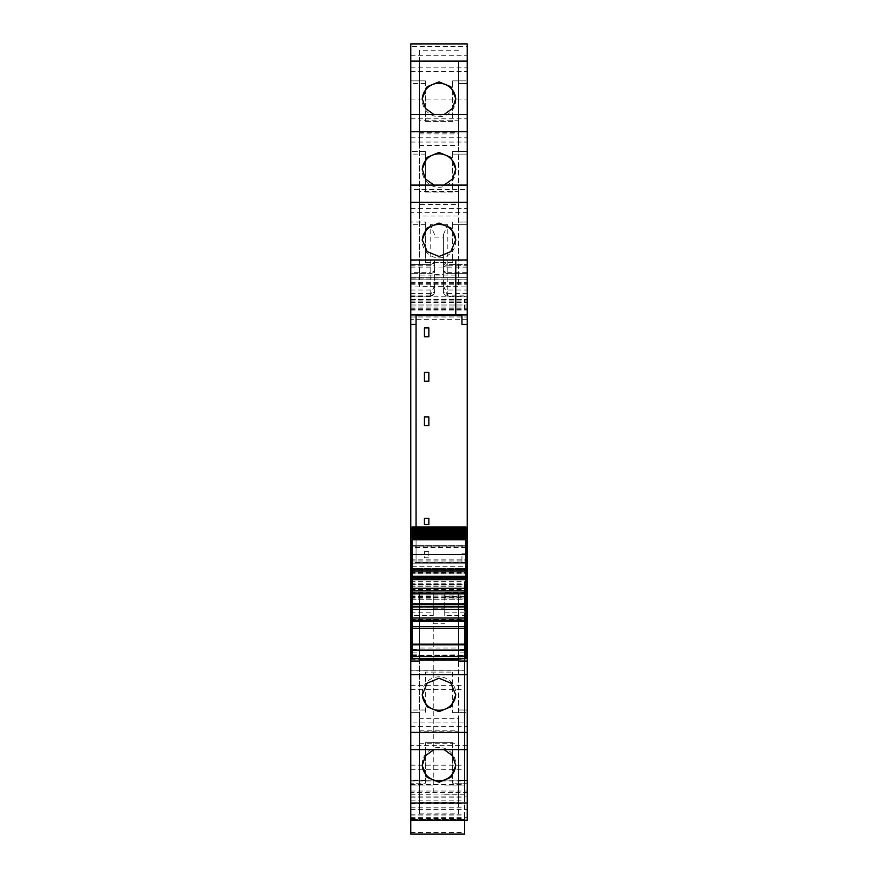 <?xml version="1.0" encoding="UTF-8"?>
<svg xmlns="http://www.w3.org/2000/svg" width="878" height="878" viewBox="0 0 878 878"><rect width="100%" height="100%" fill="white"/><g stroke="black" fill="none" stroke-linecap="round" stroke-linejoin="round"><path stroke-width="0.66" stroke-dasharray="4.39 3.29" d="M412.089 563.149L416.062 563.149L416.062 526.921M416.062 563.149L416.062 314.95M416.062 324.41L410.761 324.41M410.761 314.884L410.761 259.987L455.77 259.987L455.77 314.884L410.761 314.884L410.761 259.987L455.77 259.987L455.77 314.884M410.761 185.148L410.761 189.396L467.239 189.396L467.239 185.082L467.239 212.641L410.761 212.641L410.761 185.148L467.239 185.148M410.761 189.396L410.761 222.046L425.325 222.046L425.325 262.632L425.325 222.046L425.325 224.691L425.325 222.046L410.761 222.046L410.761 224.691L410.761 212.641M410.761 114.491L410.761 151.455L425.325 151.455L425.325 192.041L425.325 151.455L425.325 154.1L425.325 151.455L410.761 151.455L410.761 154.1L410.761 114.502M410.761 832.629L464.594 832.629L464.594 834.078L410.761 834.078L410.761 286.897L467.239 286.897L410.761 286.897L410.761 277.635L410.761 304.995L410.761 46.446L410.761 80.864L425.325 80.864L425.325 121.449L425.325 80.864L425.325 83.509L425.325 80.864L410.761 80.864L410.761 83.509L410.761 43.911M410.761 278.074L467.239 277.788L410.761 278.074M464.594 832.629L464.594 577.219L410.761 577.219L410.761 607.927L410.761 586.043L464.594 586.043L464.594 577.219L410.761 577.219L410.761 578.481L464.594 578.481M410.761 578.481L410.761 586.043L464.594 586.043L464.594 608.761L464.594 592.277L444.74 592.277L444.74 615.566L464.594 615.566L464.594 592.782L444.74 592.277M410.761 792.658L410.761 783.253L425.325 783.253L425.325 742.667L425.325 783.253L425.325 780.608L425.325 783.253L410.761 783.253L410.761 780.608L410.761 817.67L410.761 780.103L410.761 820.217L410.761 792.658L467.239 792.658L467.239 820.206M410.761 749.625L410.761 710.017L410.761 722.067L467.239 722.067L467.239 749.571L410.761 749.571L410.761 722.067M410.761 670.309L410.761 604.349L410.761 674.721L410.761 670.309L464.594 670.309L464.594 604.349L464.594 785.909C464.594 796.719 464.594 796.719 464.594 785.909C464.594 796.719 464.594 796.719 464.594 785.909L464.594 615.566M410.761 674.589L410.761 784.581L410.761 670.177L410.761 674.589L464.594 674.589L464.594 655.218L464.594 670.309M410.761 615.566L410.761 794.283L410.761 615.566L433.26 615.566L433.26 592.277L433.26 794.283L433.26 615.566M467.239 324.41L461.938 324.41L461.938 314.95M412.089 553.831L410.761 553.831M412.089 655.229L419.585 655.229L419.585 660.157L419.585 593.122L458.415 593.122L458.415 661.035M419.585 660.157L419.585 593.122L419.585 656.107L412.089 656.107M419.585 658.698L419.585 656.107M419.585 743.293L458.415 743.293L458.415 648.052L458.415 659.619L419.585 659.619L419.585 743.293L419.585 731.736L458.415 731.736M467.239 749.625L467.239 712.662L458.854 712.662L467.239 712.662L467.239 710.017L467.239 722.067M425.325 710.017L419.146 710.017L425.325 710.017L425.325 712.662L425.325 672.076L452.675 672.076L425.325 672.076L425.325 712.662L425.325 710.017L410.761 710.017M452.675 672.076L452.675 712.662L452.675 672.076M433.875 749.625L439 748.813L444.125 749.625M458.415 802.327L458.415 813.884L419.585 813.884L419.585 802.327L458.415 802.327L458.415 718.643L458.415 730.211L419.585 730.211L419.585 718.643L458.415 718.643M410.761 817.67L467.239 817.67L467.239 792.658M452.675 742.667L425.325 742.667L452.675 742.667L452.675 783.253L452.675 742.667M425.325 780.608L410.761 780.608M467.239 817.67L467.239 299.255L467.239 310.044L467.239 299.31L410.761 299.31M410.761 797.136L464.594 797.136L464.594 780.103L464.594 782.364L467.239 782.364M464.594 797.136L464.594 819.437L410.761 819.437L464.594 819.437L464.594 818.219L464.594 820.217M464.594 782.364L464.594 674.589M410.761 599.279L467.239 599.279L410.761 599.279M410.761 584.276L467.239 584.276L410.761 584.276M410.761 284.768L467.239 284.768L467.239 299.31M467.239 284.768L467.239 277.635L410.761 277.788L467.239 277.788M410.761 282.496L467.239 282.496L467.239 279.841L410.761 279.841M467.239 282.496L467.239 304.995L467.239 289.992L467.239 296.171L466.35 296.171L467.239 296.171L467.239 46.446L410.761 46.446M410.761 304.995L467.239 304.995L410.761 304.995M410.761 293.45L430.176 293.45A4.412 1.69 0 0 0 434.588 291.759L434.588 285.602L430.176 295.93L430.176 289.992L430.176 296.171L411.65 296.171L430.176 296.171L433.864 294.174L432.656 295.403M434.588 286.876L434.588 267.955L443.412 267.955L443.412 274.408L434.588 274.408M467.239 293.45L447.824 293.45A4.412 1.69 180 0 1 443.412 291.759L443.412 274.408M443.412 285.602L447.824 295.93L467.239 295.93M410.761 296.171L411.65 296.171L410.761 296.171M410.761 294.986L430.176 294.986L434.588 291.759L434.467 292.791L434.588 259.987A4.412 4.412 0 0 1 430.176 264.399L410.761 264.399L430.176 264.399L430.176 272.345A4.412 3.095 180 0 0 434.588 269.25C434.325 271.939 432.854 273.409 430.176 273.662L430.176 272.345L410.761 272.345M411.65 273.662L430.176 273.662L411.65 273.662M425.325 121.449L452.675 121.449L452.675 80.864L452.675 121.449L425.325 121.449M410.761 71.458L467.239 71.458L467.239 80.864L458.854 80.864L467.239 80.864L467.239 83.509L467.239 46.446M425.325 83.509L410.761 83.509M467.239 71.458L467.239 43.911M458.415 50.211L419.585 50.211L419.585 61.767L458.415 61.767L458.415 145.452L419.585 145.452L419.585 133.895L458.415 133.895M444.125 114.491L439 115.303L433.875 114.491M425.325 192.041L452.675 192.041L452.675 151.455L452.675 192.041L425.325 192.041M425.325 154.1L410.761 154.1M419.585 132.358L458.415 132.358L458.415 120.802L458.415 216.043L419.585 216.043L419.585 120.802L458.415 120.802M433.875 185.082L439 185.895L444.125 185.082M425.325 262.632L452.675 262.632L452.675 222.046L452.675 262.632L425.325 262.632M467.239 212.641L467.239 189.396M425.325 224.691L410.761 224.691M419.585 202.95L458.415 202.95L458.415 191.404L458.415 286.634L419.585 286.634L419.585 191.404L458.415 191.404M467.239 553.831L461.938 553.831L461.938 563.149L461.938 553.831L465.911 553.831M428.848 335.155L428.848 336.757L424.436 336.757L424.436 327.933L428.848 327.933L428.848 335.155M428.848 551.625L424.436 551.625L428.848 551.625L428.848 557.804L424.436 557.804L424.436 551.625L424.436 557.804L428.848 557.804L428.848 551.625M428.848 372.404L424.436 372.404L424.436 381.228L428.848 381.228L428.848 372.404M428.848 518.272L424.436 518.272L424.436 524.451L428.848 524.451L428.848 518.272M428.848 425.709L424.436 425.709L424.436 416.885L428.848 416.885L428.848 425.709M458.415 658.698L458.415 655.229L465.911 655.229M465.911 656.107L458.415 656.107M458.415 652.881L458.415 655.229L465.911 654.834L465.911 572.972L412.089 572.972L412.089 644.496L419.585 644.496L419.585 593.122L458.415 593.122L458.415 652.881L465.911 652.881M422.252 694.268A16.77 16.715 0 0 1 439 676.839A16.77 16.715 0 0 1 455.748 694.268M458.415 743.293L458.415 659.619M419.585 731.736L419.585 648.052L458.415 648.052M419.585 648.052L419.585 659.619M452.675 712.662L452.675 710.017L452.675 712.662L458.854 712.662L452.675 712.662M422.252 764.859A16.77 16.715 0 0 1 439 747.43A16.77 16.715 0 0 1 455.748 764.859M419.585 802.327L419.585 718.643M419.585 813.884L419.585 730.211M458.415 813.884L458.415 730.211M452.675 783.253L452.675 780.608L452.675 783.253L467.239 783.253L467.239 780.608L467.239 783.253L452.675 783.253M443.412 234.558L447.824 224.691L447.824 260.426L443.412 260.426L443.412 234.558L443.412 267.955M443.412 260.426L443.412 269.25A4.412 4.412 0 0 0 447.824 273.662L467.239 273.662L447.824 273.662A4.412 4.412 180 0 1 443.412 269.25A4.412 4.412 0 0 0 447.824 273.662L447.824 272.345L467.239 272.345M443.412 265.441A4.412 1.69 0 0 0 447.824 267.121L447.824 296.171A4.412 4.412 0 0 1 443.412 291.759C443.62 294.382 445.091 295.853 447.824 296.171L447.824 294.986L443.412 291.759L443.412 269.25A4.412 4.072 180 0 0 447.824 273.321M410.761 289.992L430.176 289.992C432.854 289.729 434.325 288.258 434.588 285.58L434.588 285.602M410.761 267.121L430.176 267.121L430.176 264.399A4.412 4.412 0 0 0 434.588 259.987A4.412 4.412 0 0 1 430.176 264.399C432.854 264.135 434.325 262.665 434.588 259.987L434.588 269.25A4.412 4.412 0 0 1 430.176 273.662L430.176 260.426L434.588 260.426L434.588 269.25A4.412 4.412 0 0 1 430.176 273.662M434.588 267.955L434.588 260.426M434.467 292.791L433.864 294.174M430.176 296.171A4.412 4.412 0 0 0 434.588 291.759A4.412 4.412 0 0 1 430.176 296.171L430.176 267.121L434.588 265.441M434.588 234.558L430.176 224.691L430.176 260.426L410.761 260.426M452.675 80.864L452.675 83.509L452.675 80.864L458.854 80.864L452.675 80.864M458.415 61.767L458.415 145.452M419.585 50.211L419.585 133.895M419.585 61.767L419.585 145.452M455.748 99.258A16.77 16.715 180 0 1 439 116.686A16.77 16.715 180 0 1 422.252 99.258M452.675 154.1L452.675 151.455L452.675 154.1L458.854 154.1L452.675 154.1M467.239 151.455L467.239 154.1L467.239 151.455L452.675 151.455L467.239 151.455M458.415 132.358L458.415 216.043M419.585 120.802L419.585 204.486L458.415 204.486M419.585 204.486L419.585 216.043M455.748 169.849A16.77 16.715 180 0 1 439 187.288A16.77 16.715 180 0 1 422.252 169.849M452.675 224.691L452.675 222.046L452.675 224.691L458.854 224.691L452.675 224.691M458.415 202.95L458.415 286.634M419.585 191.404L419.585 275.077L458.415 275.077M419.585 275.077L419.585 286.634M455.748 240.44A16.77 16.715 180 0 1 439 257.88A16.77 16.715 180 0 1 422.252 240.44M458.854 710.017L467.239 710.017L458.854 710.017M458.854 780.608L467.239 780.608L458.854 780.608M464.594 296.171L447.824 296.171L464.594 296.171M467.239 267.121L447.824 267.121L447.824 264.399A4.412 4.412 0 0 1 443.412 259.987A4.412 4.412 -0 0 0 447.824 264.399L467.239 264.399L447.824 264.399L447.824 265.716L467.239 265.716M458.854 83.509L467.239 83.509L458.854 83.509M467.239 154.1L458.854 154.1L467.239 154.1M467.239 224.691L458.854 224.691L467.239 224.691M465.911 563.149L461.938 563.149M444.74 615.566L444.74 592.782M461.938 562.699L416.062 562.699M412.089 546.116L465.911 546.116L465.911 563.182L412.089 563.182L412.089 572.972L465.911 572.972L465.911 568.285L412.089 568.285L465.911 568.285L465.911 563.182L412.089 563.182L412.089 526.921L465.911 526.921L465.911 530.114L412.089 530.114M412.089 655.383L465.911 655.383L465.911 658.654L412.089 658.654L412.089 654.834L419.585 654.834L419.585 644.496M412.089 654.834L412.089 644.496M419.585 655.229L458.415 654.834L458.415 649.424L465.911 649.424M465.911 655.383L465.911 654.834M465.911 618.024L412.089 618.024L412.089 619.133L465.911 619.133L465.911 618.024L465.911 621.778L465.911 619.133M412.089 620.965L412.089 618.024M412.089 621.778L465.911 621.778L412.089 621.778M412.089 590.894L465.911 590.894M412.089 577.548L412.089 579.645L465.911 579.645L465.911 577.548M412.089 578.536L465.911 578.536M465.911 576.703L465.911 579.645M412.089 575.891L465.911 575.891L412.089 575.891L412.089 579.645M465.911 554.589L465.911 545.622L465.911 554.589M412.089 545.776L412.089 554.589L412.089 545.622L465.911 545.776M412.089 538.927L465.911 538.927M412.089 537.962L465.911 537.962M412.089 536.82L465.911 536.82M412.089 535.492L465.911 535.492M412.089 533.989L465.911 533.989M412.089 532.298L465.911 532.298M465.911 546.116L465.911 530.114M458.415 649.424L458.415 655.229M458.415 593.122L419.585 593.122L458.415 593.122M412.089 652.881L419.585 652.881M410.761 726.336L467.239 726.336M419.146 712.662L410.761 712.662L419.146 712.662M467.239 745.312L410.761 745.312M410.761 820.162L467.239 820.162M410.761 796.928L467.239 796.928M410.761 809.428L467.239 809.428M410.761 791.034L467.239 791.034M410.761 780.97L464.594 780.97M410.761 780.125L464.594 780.125L410.761 780.103M410.761 794.096L464.594 794.096M410.761 800.176L464.594 800.176M410.761 803.557L464.594 803.557M410.761 807.826L464.594 807.826M410.761 814.136L464.594 814.136M410.761 818.669L464.594 818.669M410.761 815.025L464.594 815.025M410.761 607.927L464.594 607.927L410.761 607.883M410.761 589.818L464.594 589.818M410.761 577.351L464.594 577.351M410.761 583.211L464.594 583.211M410.761 586.23L464.594 586.23M410.761 595.921L464.594 595.921M410.761 599.059L464.594 599.059M410.761 607.795L464.594 607.795M410.761 593.572L464.594 593.572M410.761 589.412L464.594 589.412M410.761 765.166L464.594 765.166M410.761 577.307L467.239 577.307M433.26 608.794L444.74 608.794M410.761 655.218L464.594 655.218M410.761 573.751L467.239 573.751M410.761 589.753L467.239 589.753M410.761 597.512L467.239 597.512M410.761 596.162L467.239 596.162M410.761 594.033L467.239 594.033M410.761 593.023L467.239 593.023M410.761 591.081L467.239 591.081M410.761 586.284L467.239 586.284M410.761 584.55L467.239 584.55M410.761 581.39L467.239 581.39M410.761 572.379L467.239 572.379M410.761 570.14L467.239 570.14M410.761 560.998L467.239 560.998M410.761 559.89L467.239 559.89M467.239 319.274L410.761 319.274M410.761 316.991L467.239 316.991M410.761 307.048L467.239 307.048M410.761 302.482L467.239 302.482M410.761 300.891L467.239 300.891M410.761 299.255L467.239 299.255M410.761 301.889L467.239 301.889M410.761 308.233L467.239 308.233M410.761 309.352L467.239 309.363M464.594 309.352L464.594 299.31M410.761 279.764L467.239 279.764M410.761 283.342L467.239 283.342M410.761 296.819L467.239 296.819M410.761 299.661L467.239 299.661M410.761 295.93L430.176 295.93M410.761 265.716L430.176 265.716L434.588 262.632M410.761 99.093L467.239 99.093M447.824 273.662L447.824 260.426L467.239 260.426M447.824 224.691L430.176 224.691M410.761 55.303L467.239 55.303M410.761 67.189L467.239 67.189M410.761 43.955L467.239 43.955M410.761 118.804L467.239 118.804M410.761 142.049L467.239 142.049M410.761 137.78L467.239 137.78M410.761 114.557L467.239 114.557M458.854 222.046L467.239 222.046L458.854 222.046M410.761 208.371L467.239 208.371M410.761 604.371L464.594 604.371M410.761 619.594L464.594 619.594M433.26 623.764L444.74 623.764M410.761 674.699L464.594 674.699M410.761 659.389L464.594 659.389M410.761 685.378L464.594 685.378M410.761 689.548L464.594 689.548M410.761 780.169L464.594 780.169M410.761 784.559L464.594 784.559M410.761 769.337L464.594 769.337M410.761 670.199L464.594 670.199L410.761 670.177M410.761 612.833L433.26 612.833M410.761 596.689L433.26 596.689M410.761 592.782L433.26 592.782M410.761 597.984L433.26 597.984M410.761 785.909L433.26 785.909L410.761 785.909M447.824 295.93L447.824 289.992L447.824 294.986L467.239 294.986M434.588 237.126L443.412 237.126M443.412 262.632A4.412 3.095 0 0 0 447.824 265.716L447.824 272.345A4.412 3.095 0 0 1 443.412 269.25M444.74 612.833L464.594 612.833M444.74 596.689L464.594 596.689M444.74 597.984L464.594 597.984M444.74 785.909L464.594 785.909L444.74 785.909M443.412 259.987A4.412 4.412 0 0 0 447.824 264.399M443.533 292.791L443.412 291.759A4.412 4.412 0 0 0 447.824 296.171M465.911 563.182L412.089 563.182M412.089 566.705L465.911 566.705M465.911 562.447L412.089 562.447M412.089 649.424L419.585 649.424M465.911 546.939L412.089 546.939M412.089 554.424L465.911 554.424M465.911 547.554L412.089 547.554M458.415 644.496L465.911 644.496M410.761 818.219L464.594 818.219M410.761 572.895L467.239 572.895M410.761 584.715L467.239 584.715M410.761 310.044L467.239 310.044M410.761 277.635L467.239 277.635L410.761 277.635M410.761 604.349L464.594 604.349M410.761 674.721L464.594 674.721M410.761 784.581L464.594 784.581M410.761 592.277L433.26 592.277M410.761 794.283L433.26 794.283M422.23 694.981L422.23 693.554M455.77 694.981L455.77 693.554M455.77 765.572L455.77 764.145M422.23 765.572L422.23 764.145M443.412 285.58C443.675 288.258 445.146 289.729 447.824 289.992L467.239 289.992M422.23 98.545L422.23 99.971M455.77 98.545L455.77 99.971M455.77 169.136L455.77 170.562M422.23 169.136L422.23 170.562M455.77 239.727L455.77 241.154M422.23 239.727L422.23 241.154M444.74 794.283L464.594 794.283M444.136 294.174L445.344 295.403M412.089 545.622L465.911 545.622"/><path stroke-width="1.32" d="M410.761 314.95L416.062 314.95L416.062 324.41L410.761 324.41L410.761 259.987L455.77 259.987L455.77 314.895L410.761 314.895L455.77 314.884L455.77 259.987L467.239 259.987L467.239 114.491L410.761 114.502L410.761 259.987L455.77 259.987M416.062 526.921L416.062 324.41M410.761 185.093L467.239 185.093L410.761 185.082M410.761 61.12L410.761 114.491L467.239 114.491L467.239 43.9L410.761 43.911L410.761 61.12L467.239 61.12M410.761 43.911L467.239 43.9M467.239 820.206L467.239 802.997L410.761 802.997L410.761 820.206L467.239 820.217L410.761 820.206L410.761 834.1L464.594 834.1L464.594 820.217M410.761 802.997L410.761 749.614L467.239 749.614L467.239 802.997M410.761 324.41L410.761 749.614L467.239 749.614L467.239 661.035L458.415 661.035L458.415 658.698M416.062 315.586L461.938 315.586M467.239 314.95L461.938 314.95L461.938 324.41L467.239 324.41L467.239 314.884L455.77 314.884M410.761 553.831L412.089 553.831M410.761 563.149L412.089 563.149M410.761 655.229L412.089 655.229M410.761 656.107L412.089 656.107M410.761 661.035L419.585 661.035L419.585 658.698M419.585 661.035L419.585 660.157L458.415 660.157M439 678.222L427.147 683.15L422.23 694.981L427.147 706.779L439 711.663L450.853 706.779L455.77 694.981L450.853 683.15L439 678.222M444.125 749.625L452.543 755.717L455.77 765.572L450.853 777.37L439 782.254L427.147 777.37L422.23 765.572L425.457 755.717L433.875 749.625M467.239 277.788L467.239 279.841M433.875 114.491L425.457 108.4L422.23 98.545L427.147 86.746L439 81.863L450.853 86.746L455.77 98.545L452.543 108.4L444.125 114.491M444.125 185.082L452.543 178.991L455.77 169.136L450.853 157.338L439 152.454L427.147 157.338L422.23 169.136L425.457 178.991L433.875 185.082M439 256.486L450.853 251.569L455.77 239.727L450.853 227.929L439 223.045L427.147 227.929L422.23 239.727L427.147 251.569L439 256.486M467.239 314.884L467.239 259.987M465.911 553.831L467.239 553.831L467.239 563.149L465.911 563.149M428.848 336.757L428.848 327.933L424.436 327.933L424.436 336.757L428.848 336.757M428.848 372.404L424.436 372.404L424.436 381.228L428.848 381.228L428.848 372.404M428.848 518.272L424.436 518.272L424.436 524.451L428.848 524.451L428.848 518.272M428.848 425.709L424.436 425.709L424.436 416.885L428.848 416.885L428.848 425.709M467.239 661.035L467.239 656.107L465.911 656.107M455.748 694.268A16.77 16.715 0 0 1 439 710.269A16.77 16.715 0 0 1 422.252 694.268M455.748 764.859A16.77 16.715 0 0 1 439 780.86A16.77 16.715 0 0 1 422.252 764.859M422.252 99.258A16.77 16.715 180 0 1 439 83.256A16.77 16.715 180 0 1 455.748 99.258M422.252 169.849A16.77 16.715 180 0 1 439 153.848A16.77 16.715 180 0 1 455.748 169.849M422.252 240.44A16.77 16.715 180 0 1 439 224.439A16.77 16.715 180 0 1 455.748 240.44M465.911 655.229L467.239 655.229L467.239 563.149M467.239 656.107L467.239 655.229M467.239 563.182L465.911 563.182M467.239 553.831L467.239 324.41M412.089 644.792L465.911 644.792L465.911 644.178L412.089 644.178L412.089 658.654M465.911 644.792L465.911 658.654M465.911 644.178L465.911 606.775L412.089 606.775L412.089 626.629L465.911 626.629L412.089 626.629L412.089 628.396L465.911 628.396M412.089 644.178L412.089 628.396M412.089 618.024L465.911 618.024M412.089 619.133L412.089 620.965L465.911 620.965M412.089 609.42L465.911 609.42M412.089 606.775L465.911 606.775L465.911 571.04L412.089 571.04L412.089 606.775M412.089 590.894L465.911 590.894M412.089 588.249L465.911 588.249M412.089 575.891L412.089 577.548L465.911 577.548L465.911 576.703L412.089 576.703M412.089 579.645L465.911 579.645M465.911 571.04L412.089 571.04L412.089 554.589L465.911 554.589L465.911 571.04M412.089 554.589L412.089 539.75L465.911 539.75L465.911 554.589M465.911 539.75L412.089 539.75M412.089 538.927L465.911 538.719L412.089 538.927M465.911 538.159L465.911 538.719M412.089 538.159L412.089 538.719M412.089 537.962L465.911 537.632L412.089 537.962M465.911 536.985L465.911 537.632M412.089 536.985L412.089 537.632M412.089 536.82L465.911 536.37L412.089 536.82M465.911 535.624L465.911 536.37M412.089 535.624L412.089 536.37M412.089 535.492L412.089 534.921L465.911 534.921L465.911 535.492L412.089 535.492M465.911 534.087L465.911 534.921M412.089 534.087L412.089 534.921M412.089 533.989L412.089 533.308L465.911 533.308L465.911 533.989L412.089 533.989M465.911 532.375L465.911 533.308M412.089 532.375L412.089 533.308M412.089 532.298L412.089 531.519L465.911 531.519L465.911 532.298L412.089 532.298M412.089 531.519L412.089 530.444L465.911 530.444L465.911 531.519M412.089 530.444L412.089 529.566L465.911 529.566L465.911 530.444L412.089 530.444M412.089 529.566L412.089 528.424L465.911 528.424L465.911 529.566M465.911 527.854L465.911 528.424L412.089 528.424L412.089 527.03L465.911 527.03L465.911 527.854L412.089 527.854M412.089 527.03L465.911 527.03M410.761 652.881L412.089 652.881M410.761 674.721L467.239 674.721M410.761 732.406L467.239 732.406M410.761 131.722L467.239 131.722M410.761 202.313L467.239 202.313M465.911 652.881L467.239 652.881M410.761 563.182L412.089 563.182M410.761 572.972L412.089 572.972M465.911 572.972L467.239 572.972M410.761 568.285L412.089 568.285M465.911 568.285L467.239 568.285M410.761 566.705L412.089 566.705M465.911 566.705L467.239 566.705M412.089 656.546L465.911 656.546M412.089 650.126L465.911 650.126M465.911 620.12L412.089 620.12M412.089 604.679L465.911 604.679M465.911 603.845L412.089 603.845M412.089 593.824L465.911 593.824M465.911 592.99L412.089 592.99M412.089 569.273L465.911 569.273M412.089 526.921L465.911 526.921M412.089 658.698L465.911 658.698"/></g></svg>

